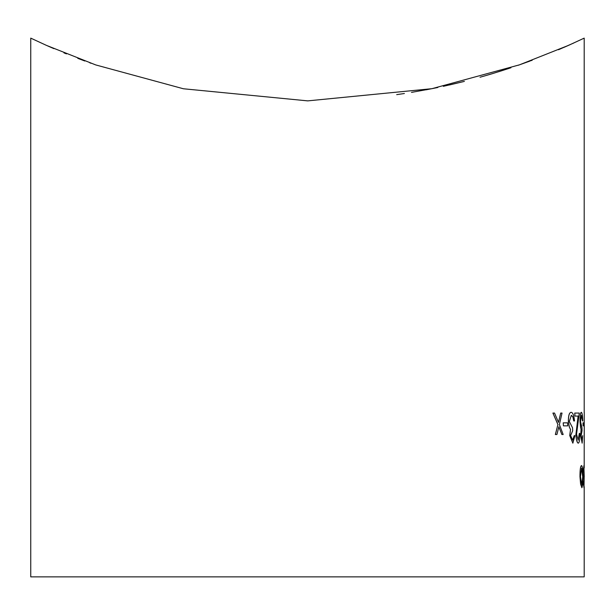 <?xml version="1.0" encoding="UTF-8"?>
<svg xmlns="http://www.w3.org/2000/svg" width="615" height="615" viewBox="0 0 615 615"><rect width="100%" height="100%" fill="white"/><g stroke="black" fill="none" stroke-linecap="round" stroke-linejoin="round"><path stroke-width="0.92" d="M584.196 486.688L584.196 576.87L30.75 576.87L30.75 38.13L46.502 45.402L95.74 64.929L183.416 88.768L307.738 100.875L431.915 88.691L519.475 64.836L568.521 45.372L584.196 38.13L584.196 413.065M480.023 77.236L492.415 73.646M564.155 47.294L569.175 45.08M569.421 44.964L570.251 44.595M584.196 443.015L584.196 468.007M584.196 443.169L584.25 412.311L584.188 443.169M582.982 422.851L583.089 425.857L582.982 422.851M580.698 435.543L582.144 443.169L580.698 435.543L581.052 429.501L580.022 421.782C579.976 415.786 580.406 412.627 581.313 412.311L581.367 412.311C582.113 412.588 582.582 415.471 582.782 420.968L581.398 415.325M582.497 420.968L581.452 415.325L580.506 421.529L581.99 427.74L582.059 430.746L581.16 435.551L582.074 440.155L582.682 435.643L582.021 440.155M575.871 434.444C576.263 439.886 577.047 442.8 578.231 443.169L578.285 443.169C577.108 442.823 576.324 439.917 575.924 434.444L578.108 416.078L574.894 416.078L574.741 413.065L579.23 413.065M575.924 434.444L578.162 416.078L574.948 416.078L574.794 413.065L579.284 413.065L576.547 434.205L578.2 440.155L579.322 433.383L578.146 440.155M569.721 435.543L572.849 443.169L569.721 435.543L570.497 429.501L569.305 427.002L568.375 421.782C568.306 415.709 569.221 412.55 571.12 412.311L571.174 412.311C572.834 412.534 573.941 415.417 574.51 420.968L573.734 420.968L572.857 416.909L571.297 415.325M573.787 420.968L572.911 416.909L571.35 415.325L569.313 421.529L572.534 427.74L572.696 430.746L570.635 435.551L572.696 440.155L574.218 435.643L572.642 440.155M563.202 422.851L563.425 425.857L563.202 422.851L567.568 422.851L567.768 425.857L563.478 425.857M558.812 426.779L561.872 434.513L558.866 426.779L556.921 434.513L555.353 434.513L557.92 424.581L552.893 413.065L554.522 413.065L558.512 422.382L560.696 413.065L558.458 422.382M583.458 482.737L583.989 487.764L583.404 482.737M583.889 468.2L583.989 485.135M583.274 470.513L583.512 471.966L583.927 465.563L584.042 487.764M580.614 484.236L581.913 487.764L580.614 484.236L579.96 476.61C579.968 469.783 580.468 466.101 581.475 465.563L581.529 465.563C582.413 466.101 582.905 469.783 583.005 476.61L582.812 484.213L581.913 487.764M396.69 94.641L404.393 93.511M426.11 89.813L437.795 87.499M449.365 84.985L464.387 81.388M492.246 73.692L508.559 68.549M573.895 42.942L558.482 49.738M532.221 60.224L530.922 60.708M530.168 60.985L518.314 65.244M510.965 67.75L498.465 71.786M490.824 74.123L483.444 76.268M463.641 81.58L443.346 86.323M433.421 88.391L411.481 92.388M84.824 61L77.774 58.348M45.103 44.772L49.953 46.925M50.046 46.963L53.935 48.654M63.96 52.867L66.435 53.874M89.759 62.807L91.051 63.268M580.668 484.236L579.96 476.61M580.014 476.61C580.014 469.791 580.522 466.116 581.529 465.563M582.743 476.587L581.582 468.2L580.46 476.587L581.875 485.135L582.743 476.587L581.821 485.135M581.529 468.2L582.689 476.587M583.604 481.368L584.042 485.135L584.181 476.725M584.235 476.725L583.942 468.2L583.512 471.966M583.327 470.513L583.927 465.563M555.407 434.513L557.92 424.581M557.974 424.581L552.947 413.065M560.696 413.065L562.033 413.065L559.396 424.581L563.171 434.513L561.872 434.513M574.218 435.643L574.917 435.643L572.849 443.169M569.774 435.543L570.497 429.501M570.551 429.501L569.305 427.002M569.359 427.002L568.375 421.782M568.429 421.782C568.352 415.725 569.267 412.565 571.174 412.311M579.322 433.383L579.799 433.383C579.937 439.371 579.43 442.631 578.285 443.169M582.682 435.643L582.144 443.169M580.752 435.543L581.052 429.501M581.106 429.501L580.483 427.002M580.537 427.002L580.022 421.782M580.076 421.782C580.03 415.802 580.46 412.642 581.367 412.311M583.035 422.851L583.85 422.851L583.881 425.857L583.089 425.857M584.25 412.311L584.219 425.48M584.25 425.48L584.25 440.155M584.242 443.169L584.25 440.063M584.196 431.784L584.25 428.586M584.25 416.317L584.25 412.58M584.196 436.535L584.196 430.246"/></g></svg>
